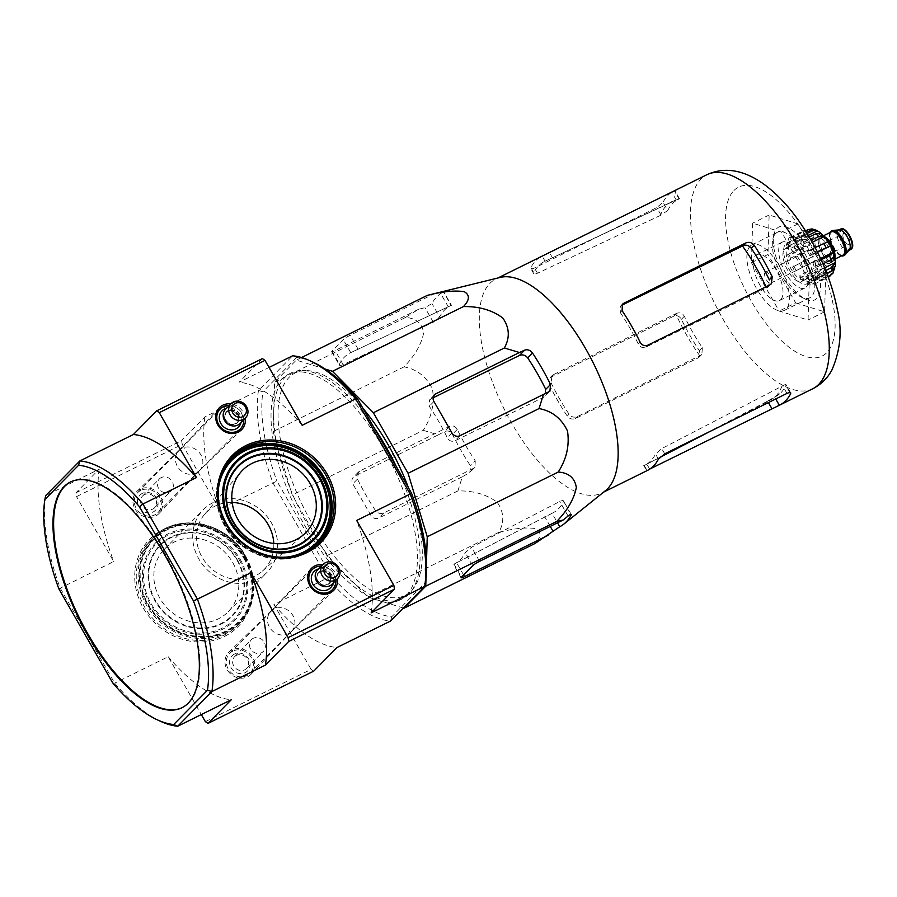 <?xml version="1.0" encoding="UTF-8"?>
<svg xmlns="http://www.w3.org/2000/svg" width="897" height="897" viewBox="0 0 897 897"><rect width="100%" height="100%" fill="white"/><g stroke="black" fill="none" stroke-linecap="round" stroke-linejoin="round"><path stroke-width="0.67" stroke-dasharray="4.49 3.36" d="M403.358 608.031L367.86 597.054L326.945 555.635L292.254 495.066L273.092 431.58L274.572 382.189L296.302 360.123L325.084 369.015M426.512 561.264L425.974 579.081M408.483 487.856A124.066 52.116 63.7 0 1 413.663 588.163A124.066 52.116 63.7 0 1 313.872 526.517A124.066 52.116 63.7 0 1 289.036 377.446A124.066 52.116 63.7 0 1 306.135 370.584A124.066 52.116 63.7 0 1 362.949 408.337M213.183 502.567A44.671 40.118 44.6 0 0 203.361 509.653A44.671 40.118 44.6 0 0 207.028 569.584A44.671 40.118 44.6 0 0 267.014 572.353A44.671 40.118 44.6 0 0 267.811 517.468A44.671 40.118 44.6 0 0 213.183 502.567M232.659 562.497A44.671 40.118 -135.4 0 1 228.141 611.81A44.671 40.118 -135.4 0 1 168.165 609.029A44.671 40.118 -135.4 0 1 164.499 549.11A44.671 40.118 -135.4 0 1 174.31 542.023A44.671 40.118 -135.4 0 1 232.659 562.497M232.155 502.455A40.612 36.474 44.6 0 0 215.179 506.065A40.612 36.474 44.6 0 0 204.729 514.16A40.612 36.474 44.6 0 0 209.595 566.982A40.612 36.474 44.6 0 0 262.473 571.053A40.612 36.474 44.6 0 0 273.776 543.459M205.379 721.625L311.102 669.375L313.703 671.158M160.473 721.278A144.978 60.895 63.7 0 1 114.67 683.166L60.166 587.995A144.978 60.895 63.7 0 1 45.691 495.615L99.219 469.165L75.92 492.812L76.514 496.624L182.248 444.374L219.417 509.294L276.915 481.072L330.78 575.123A141.726 59.527 -116.3 0 0 391.776 616.755L425.526 582.489M75.92 492.812L181.643 440.562L182.248 444.374M244.365 558.024A62.128 55.793 -135.4 0 1 195.041 641.781A62.128 55.793 -135.4 0 1 142.018 549.199A62.128 55.793 -135.4 0 1 244.365 558.024M140.089 489.19A15.63 14.038 44.6 0 0 136.837 491.489A15.63 14.038 44.6 0 0 137.936 512.647A15.63 14.038 44.6 0 0 159.105 513.432A15.63 14.038 44.6 0 0 159.117 494.292A15.63 14.038 44.6 0 0 140.089 489.19M232.121 649.91A15.63 14.038 44.6 0 0 228.881 652.197A15.63 14.038 44.6 0 0 229.98 673.355A15.63 14.038 44.6 0 0 251.149 674.14A15.63 14.038 44.6 0 0 251.16 655.012A15.63 14.038 44.6 0 0 232.121 649.91M112.708 682.897L114.67 683.166L168.199 656.716L201.32 714.561M58.854 588.847L113.695 561.544L76.514 496.624M330.78 575.123L327.45 578.004L272.946 482.844A144.978 60.895 -116.3 0 1 258.471 390.464L204.942 416.914L181.643 440.562M391.776 616.755L390.531 621.049A144.978 60.895 -116.3 0 1 327.45 578.004L273.921 604.466L311.102 669.375M245.273 418.17A15.63 14.038 44.6 0 0 230.809 403.919M337.317 578.879A15.63 14.038 44.6 0 0 322.853 564.628M262.395 358.609L239.095 382.257L269.044 367.445M313.255 362.276A141.726 59.527 -116.3 0 0 296.672 357.488L292.624 355.795L258.471 390.464L262.911 391.754A141.726 59.527 -116.3 0 0 276.915 481.072M296.672 357.488L262.911 391.754M406.251 595.429A125.894 52.878 -116.3 0 0 387.47 455.598A125.894 52.878 -116.3 0 0 288.442 374.262A125.894 52.878 -116.3 0 0 282.196 378.814A125.894 52.878 -116.3 0 0 300.966 518.645A125.894 52.878 -116.3 0 0 399.995 599.981A125.894 52.878 -116.3 0 0 406.251 595.429M273.921 604.466A144.978 60.895 -116.3 0 0 337.003 647.511M204.942 416.914A144.978 60.895 -116.3 0 0 219.417 509.294M302.177 425.301A144.978 60.895 -116.3 0 0 239.095 382.257M371.156 612.842A144.978 60.895 -116.3 0 0 356.681 520.462M99.219 469.165A144.978 60.895 -116.3 0 0 113.695 561.544M168.199 656.716A144.978 60.895 -116.3 0 0 231.28 699.761M182.259 707.587A125.894 52.878 -116.3 0 0 182.596 707.419A125.894 52.878 -116.3 0 0 165.687 555.108A125.894 52.878 -116.3 0 0 71.042 481.7A125.894 52.878 -116.3 0 0 70.706 481.868M274.101 608.962A14.419 12.95 44.6 0 0 271.107 611.07A14.419 12.95 44.6 0 0 270.771 611.418A14.419 12.95 44.6 0 0 272.116 630.58A14.419 12.95 44.6 0 0 291.312 631.645A14.419 12.95 44.6 0 0 291.648 631.309A14.419 12.95 44.6 0 0 291.648 613.66A14.419 12.95 44.6 0 0 274.101 608.962M182.069 448.242A14.419 12.95 44.6 0 0 179.064 450.361A14.419 12.95 44.6 0 0 178.727 450.698A14.419 12.95 44.6 0 0 180.084 469.871A14.419 12.95 44.6 0 0 199.269 470.936A14.419 12.95 44.6 0 0 199.605 470.589A14.419 12.95 44.6 0 0 199.616 452.951A14.419 12.95 44.6 0 0 182.069 448.242M243.749 558.125A60.918 54.706 -135.4 0 1 237.582 625.377A60.918 54.706 -135.4 0 1 155.798 621.587A60.918 54.706 -135.4 0 1 150.797 539.871A60.918 54.706 -135.4 0 1 243.749 558.125M396.306 466.586A125.894 52.878 63.7 0 1 411.286 591.325A125.894 52.878 63.7 0 1 402.641 598.68A125.894 52.878 63.7 0 1 303.612 517.334A125.894 52.878 63.7 0 1 284.831 377.514A125.894 52.878 63.7 0 1 291.088 372.95A125.894 52.878 63.7 0 1 302.188 370.551A125.894 52.878 63.7 0 1 373.881 427.443M429.674 294.765L443.219 292.063A131.007 55.031 -116.3 0 0 431.928 303.522L424.976 307.671L418.63 309.252L405.545 317.46C416.017 318.166 422.05 323.279 423.664 332.809C421.467 344.235 414.93 355.582 404.065 366.851C417.027 369.261 426.501 376.729 432.489 389.231C434.686 403.661 431.603 417.363 423.238 430.336L292.254 495.066M404.065 366.851L273.092 431.58M405.545 317.46L274.572 382.189M301.56 357.533L296.302 360.123M418.63 309.252L335.074 350.548A6.088 0.796 -29.8 0 1 331.666 351.669A6.088 0.796 -29.8 0 1 332.002 351.086L343.282 339.638A6.088 0.796 -29.8 0 1 350.122 335.276L433.677 293.981M423.238 430.336L438.319 434.843L444.396 431.614C447.771 430.235 450.451 431.143 452.436 434.327A131.007 55.031 -116.3 0 0 470.443 465.778L469.837 472.472L462.325 476.778L457.93 490.906C473.515 490.648 486.611 494.438 497.207 502.275C504.013 512.008 504.563 522.032 498.833 532.325C513.846 528.423 526.158 527.178 535.744 528.591C541.553 531.899 541.306 536.877 535.004 543.504M498.833 532.325L367.86 597.054M457.93 490.906L326.945 555.635M462.325 476.778L378.769 518.074A6.088 5.472 -135.4 0 1 370.809 515.282L352.801 483.831A6.088 5.472 -135.4 0 1 353.418 477.103A6.088 5.472 -135.4 0 1 354.752 476.139L438.319 434.843M751.439 262.653L779.157 311.068L808.074 320.005L809.251 280.526L781.534 232.11L752.617 223.174L751.439 262.653L767.955 254.49L795.684 302.906L779.157 311.068M622.092 310.654L620.264 312.515L620.511 306.157L621.823 305.215M620.264 312.515A113.549 47.698 63.7 0 1 638.272 343.955C640.155 347.195 642.678 348.26 645.829 347.139L767.249 287.578L768.561 286.636L769.301 279.786M675.733 313.782L676.484 313.401C679.758 312.156 682.382 313.12 684.344 316.293A109.95 46.184 -116.3 0 0 702.351 347.744L701.858 354.337L699.75 355.705A110.836 46.554 63.7 0 1 675.733 313.782L553.404 374.666L552.036 375.664L551.05 382.75L549.222 384.611L550.175 377.559L673.77 316.159C676.943 315.026 679.489 316.069 681.384 319.298A119.391 50.154 -116.3 0 0 699.391 350.738L699.099 357.129L697.776 358.082L575.538 418.495C572.286 419.706 569.528 418.888 567.24 416.051A119.391 50.154 63.7 0 1 549.222 384.611M551.05 382.75A113.549 47.698 63.7 0 0 569.068 414.201C571.355 417.015 574.136 417.811 577.41 416.589L699.75 355.705M667.76 210.492L660.327 215.471A110.836 46.554 63.7 0 1 672.358 201.332A110.836 46.554 63.7 0 1 675.374 200.199L679.04 199.044A109.95 46.184 -116.3 0 0 667.76 210.492L663.04 202.262L656.75 207.577L534.511 267.99C531.54 269.268 530.34 269.122 530.889 267.575A119.391 50.154 63.7 0 1 535.834 260.635A119.391 50.154 63.7 0 1 541.766 256.318M678.569 198.943L679.534 198.753L679.04 199.044L674.398 190.926M678.558 198.932L544.703 261.386A113.549 47.698 63.7 0 0 533.805 272.666L530.889 267.575L530.766 268.517L533.704 273.641L533.805 272.666C533.267 274.258 534.5 274.437 537.505 273.226L660.327 215.471M544.703 261.386A113.549 47.698 63.7 0 1 545.084 261.218L542.169 256.116M675.374 200.199L545.084 261.218M766.879 401.508L644.237 465.498A113.549 47.698 63.7 0 0 645.313 464.982A113.549 47.698 63.7 0 0 655.516 454.039L661.728 448.59L781.926 386.237A110.836 46.554 63.7 0 1 770.568 400.051A110.836 46.554 63.7 0 1 766.879 401.508L774.593 397.046A109.95 46.184 -116.3 0 0 779.818 393.738A109.95 46.184 -116.3 0 0 785.884 385.587L786.041 384.735M643.676 465.678L644.237 465.498L647.152 470.589L643.676 465.678M789.853 392.527L785.884 385.587C786.501 384.174 785.424 384.264 782.644 385.845L781.926 386.237M671.292 192.552A119.391 50.154 -116.3 0 0 667.996 195.322A119.391 50.154 -116.3 0 0 663.04 202.262M647.556 470.387A119.391 50.154 63.7 0 1 647.152 470.589L650.19 468.839M475.264 460.879L474.95 467.281L473.627 468.245L383.815 512.938C380.552 514.172 377.772 513.364 375.484 510.539A117.675 49.425 63.7 0 1 357.477 479.088L358.441 472.013L359.809 471.015L449.621 426.322C452.817 425.167 455.362 426.21 457.257 429.439A115.545 48.539 -116.3 0 0 475.264 460.879L470.443 465.778M552.059 513.286A115.545 48.539 -116.3 0 0 553.034 512.815A115.545 48.539 -116.3 0 0 563.35 501.827C563.888 500.268 562.688 500.145 559.762 501.479L471.519 547.248L465.285 552.664A117.675 49.425 63.7 0 1 454.857 563.697A117.675 49.425 63.7 0 1 454.005 564.123L552.059 513.286L557.519 522.805M605.565 490.569A119.391 50.154 63.7 0 1 601.629 493.092A119.391 50.154 63.7 0 1 507.713 415.95A119.391 50.154 63.7 0 1 489.908 283.34A119.391 50.154 63.7 0 1 495.839 279.012A119.391 50.154 63.7 0 1 500.223 277.42M331.666 351.669L339.346 365.068L339.447 364.104A117.675 49.425 63.7 0 1 350.592 352.712A117.675 49.425 63.7 0 1 350.738 352.644L450.922 305.518L443.667 291.727L451.46 305.316L450.922 305.518A115.545 48.539 -116.3 0 0 450.653 305.642A115.545 48.539 -116.3 0 0 439.631 316.966L431.928 303.522M571.243 514.463L563.462 500.874L570.57 514.43M461.125 577.713L453.456 564.314L454.005 564.123L461.45 577.13M332.002 351.086L339.447 364.104C338.909 365.662 340.131 365.841 343.136 364.619L433.307 322.214L439.631 316.966M545.724 389.365L544.793 396.396L543.447 397.382L454.846 440.853C451.696 441.963 449.162 440.909 447.267 437.669A117.675 49.425 63.7 0 0 429.259 406.229L429.528 399.871L433.128 397.797M795.684 302.906L824.59 311.831L825.778 272.363L798.05 223.947L769.144 215.011L767.955 254.49M769.144 215.011L752.617 223.174M798.05 223.947L781.534 232.11M825.778 272.363L809.251 280.526M824.59 311.831L808.074 320.005M750.116 246.182A36.553 15.35 63.7 0 1 751.933 244.87A36.553 15.35 63.7 0 1 781.881 270.827A36.553 15.35 63.7 0 1 784.314 310.396A36.553 15.35 63.7 0 1 755.566 286.782A36.553 15.35 63.7 0 1 750.116 246.182M775.557 233.612A36.553 15.35 63.7 0 1 777.363 232.289A36.553 15.35 63.7 0 1 807.322 258.258A36.553 15.35 63.7 0 1 809.756 297.826A36.553 15.35 63.7 0 1 801.548 297.255A36.553 15.35 63.7 0 1 779.796 271.858A36.553 15.35 63.7 0 1 772.833 239.163A36.553 15.35 63.7 0 1 775.557 233.612M776.858 228.488A40.612 17.054 63.7 0 1 814.958 262.07A40.612 17.054 63.7 0 1 805.741 299.194A40.612 17.054 63.7 0 1 781.567 270.984A40.612 17.054 63.7 0 1 773.842 234.655A40.612 17.054 63.7 0 1 776.858 228.488M232.828 651.132A14.217 12.76 44.6 0 0 229.699 653.386A14.217 12.76 44.6 0 0 230.877 672.447A14.217 12.76 44.6 0 0 249.96 673.333A14.217 12.76 44.6 0 0 250.207 655.875A14.217 12.76 44.6 0 0 232.828 651.132M234.498 654.036A10.831 9.721 44.6 0 0 234.868 671.786A10.831 9.721 44.6 0 0 250.128 664.251A10.831 9.721 44.6 0 0 234.498 654.036M335.837 580.381A14.217 12.76 44.6 0 0 321.373 566.13M332.081 584.194A10.147 9.116 44.6 0 0 332.26 571.725A10.147 9.116 44.6 0 0 319.837 568.339A10.147 9.116 44.6 0 0 317.616 569.943M236.449 655.371A8.398 7.535 44.6 0 0 234.599 656.705A8.398 7.535 44.6 0 0 235.294 667.962A8.398 7.535 44.6 0 0 246.563 668.489A8.398 7.535 44.6 0 0 246.709 658.174A8.398 7.535 44.6 0 0 236.449 655.371M253.246 638.316A8.398 7.535 44.6 0 0 251.407 639.651A8.398 7.535 44.6 0 0 251.25 649.966A8.398 7.535 44.6 0 0 261.52 652.758A8.398 7.535 44.6 0 0 263.359 651.435A8.398 7.535 44.6 0 0 263.516 641.12A8.398 7.535 44.6 0 0 253.246 638.316M140.784 490.424A14.217 12.76 44.6 0 0 137.667 492.666A14.217 12.76 44.6 0 0 138.833 511.738A14.217 12.76 44.6 0 0 157.917 512.624A14.217 12.76 44.6 0 0 158.164 495.155A14.217 12.76 44.6 0 0 140.784 490.424M142.455 493.328A10.831 9.721 44.6 0 0 142.825 511.077A10.831 9.721 44.6 0 0 158.085 503.531A10.831 9.721 44.6 0 0 142.455 493.328M243.793 419.661A14.217 12.76 44.6 0 0 229.329 405.41M240.037 423.485A10.147 9.116 44.6 0 0 240.217 411.005A10.147 9.116 44.6 0 0 227.804 407.619A10.147 9.116 44.6 0 0 225.573 409.234M144.406 494.662A8.398 7.535 44.6 0 0 142.567 495.996A8.398 7.535 44.6 0 0 143.251 507.254A8.398 7.535 44.6 0 0 154.519 507.769A8.398 7.535 44.6 0 0 154.665 497.465A8.398 7.535 44.6 0 0 144.406 494.662M161.202 477.608A8.398 7.535 44.6 0 0 159.363 478.942A8.398 7.535 44.6 0 0 159.218 489.246A8.398 7.535 44.6 0 0 169.477 492.049A8.398 7.535 44.6 0 0 171.327 490.715A8.398 7.535 44.6 0 0 171.473 480.411A8.398 7.535 44.6 0 0 161.202 477.608M830.398 262.765A14.419 6.055 -116.3 0 0 828.245 246.753A14.419 6.055 -116.3 0 0 816.909 237.436A14.419 6.055 -116.3 0 0 817.873 253.044A14.419 6.055 -116.3 0 0 829.68 263.292A14.419 6.055 -116.3 0 0 830.398 262.765M843.427 233.691A6.088 2.556 63.7 0 1 843.729 233.467A6.088 2.556 63.7 0 1 848.719 237.795A6.088 2.556 63.7 0 1 849.123 244.399A6.088 2.556 63.7 0 1 844.335 240.463A6.088 2.556 63.7 0 1 843.427 233.691M839.368 229.924A11.369 4.777 -116.3 0 0 838.572 230.125A11.369 4.777 -116.3 0 0 839.323 242.437A11.369 4.777 -116.3 0 0 848.652 250.521A11.369 4.777 -116.3 0 0 849.212 250.106M832.046 230.641A13.803 5.797 -116.3 0 0 832.965 245.587A13.803 5.797 -116.3 0 0 844.279 255.398M829.994 232.558A13.803 5.797 -116.3 0 0 832.304 245.913A13.803 5.797 -116.3 0 0 841.509 255.858M823.984 236.303A14.419 6.055 -116.3 0 0 820.217 235.81A14.419 6.055 -116.3 0 0 821.17 251.418A14.419 6.055 -116.3 0 0 832.988 261.655A14.419 6.055 -116.3 0 0 833.705 261.128A14.419 6.055 -116.3 0 0 834.883 258.358M835.264 266.667L835.298 265.916L814.913 275.984A22.739 9.553 -116.3 0 0 815.014 272.565L817.145 274.729L825.722 270.49M834.771 268.169A22.739 9.553 -116.3 0 0 835.298 265.916M828.884 277.005L832.595 271.118L812.211 281.187L814.016 284.349A26.394 11.089 -116.3 0 0 815.519 282.824L828.077 276.624M807.726 284.293L822.594 276.949L827.112 270.905L806.728 280.974L807.726 284.293A26.394 11.089 -116.3 0 0 810.226 285.067L825.094 277.722L829.613 271.679A22.739 9.553 -116.3 0 0 832.281 271.286A22.739 9.553 -116.3 0 0 832.595 271.118M799.855 277.98L814.723 270.636L820.318 265.333L799.933 275.401L799.855 277.98A26.394 11.089 -116.3 0 0 802.68 280.851L817.548 273.507L823.143 268.203A22.739 9.553 -116.3 0 0 827.112 270.905M792.511 267.115L814.028 255.892L792.511 267.115A26.394 11.089 -116.3 0 0 794.91 271.309L816.427 260.085A22.739 9.553 -116.3 0 0 820.318 265.333M787.656 254.602L802.523 247.258L809.924 245.116L789.539 255.185L787.656 254.602A26.394 11.089 -116.3 0 0 788.979 258.998L803.847 251.653L811.258 249.512A22.739 9.553 -116.3 0 0 814.028 255.892M786.602 243.805L801.47 236.46L809.116 235.889L788.732 245.969L786.602 243.805A26.394 11.089 -116.3 0 0 786.501 247.224L801.369 239.869L809.016 239.308A22.739 9.553 -116.3 0 0 809.924 245.116M789.618 237.604L804.486 230.249L811.819 230.686L791.434 240.755L789.618 237.604A26.394 11.089 -116.3 0 0 788.115 239.129L802.983 231.785L810.316 232.211A22.739 9.553 -116.3 0 0 809.116 235.889M811.998 228.926L814.801 230.125A22.739 9.553 -116.3 0 0 812.133 230.518A22.739 9.553 -116.3 0 0 811.819 230.686M814.016 284.349L828.323 277.285M808.275 235.362L796.917 240.979L795.919 237.66A26.394 11.089 -116.3 0 0 793.408 236.886L805.528 230.899M795.919 237.66L806.481 232.435M812.29 242.313L803.712 246.552L803.79 243.973A26.394 11.089 -116.3 0 0 800.954 241.102L809.251 237.01M803.79 243.973L811.168 240.318M817.537 252.27L810.002 255.981L811.135 254.838A26.394 11.089 -116.3 0 0 808.735 250.644L815.093 247.505M811.135 254.838L817.302 251.788M834.49 256.688L814.106 266.768L815.99 267.351A26.394 11.089 -116.3 0 0 814.667 262.956L821.114 259.76M815.99 267.351L822.964 263.897M814.913 275.984L817.044 278.148A26.394 11.089 -116.3 0 0 817.145 274.729M817.044 278.148L826.832 273.316M765.119 272.385A6.088 2.556 63.7 0 1 765.421 272.172A6.088 2.556 63.7 0 1 770.411 276.5A6.088 2.556 63.7 0 1 770.815 283.093A6.088 2.556 63.7 0 1 766.027 279.158A6.088 2.556 63.7 0 1 765.119 272.385M755.509 255.623A25.587 10.742 63.7 0 1 756.788 254.692A25.587 10.742 63.7 0 1 777.755 272.867A25.587 10.742 63.7 0 1 779.459 300.562A25.587 10.742 63.7 0 1 759.333 284.035A25.587 10.742 63.7 0 1 755.509 255.623M784.561 249.332A18.276 7.681 63.7 0 1 785.469 248.671A18.276 7.681 63.7 0 1 799.844 260.478A18.276 7.681 63.7 0 1 802.568 280.783A18.276 7.681 63.7 0 1 801.66 281.445A18.276 7.681 63.7 0 1 787.286 269.638A18.276 7.681 63.7 0 1 784.561 249.332M805.865 279.146A18.276 7.681 -116.3 0 0 803.14 258.852A18.276 7.681 -116.3 0 0 788.766 247.045A18.276 7.681 -116.3 0 0 789.988 266.824A18.276 7.681 -116.3 0 0 804.957 279.808A18.276 7.681 -116.3 0 0 805.865 279.146M808.074 282.992A22.739 9.553 -116.3 0 0 804.676 257.731A22.739 9.553 -116.3 0 0 786.792 243.042A22.739 9.553 -116.3 0 0 788.306 267.654A22.739 9.553 -116.3 0 0 806.941 283.811A22.739 9.553 -116.3 0 0 808.074 282.992M829.613 271.679L809.229 281.748L810.226 285.067M806.728 280.974A22.739 9.553 -116.3 0 0 809.229 281.748M823.143 268.203L802.759 278.272L802.68 280.851M799.933 275.401A22.739 9.553 -116.3 0 0 802.759 278.272M816.427 260.085L794.91 271.309M793.643 265.961A22.739 9.553 -116.3 0 0 796.043 270.154M811.258 249.512L790.874 259.581L788.979 258.998M789.539 255.185A22.739 9.553 -116.3 0 0 790.874 259.581M809.016 239.308L788.631 249.377L786.501 247.224M788.732 245.969A22.739 9.553 -116.3 0 0 788.631 249.377M810.316 232.211L789.932 242.291L788.115 239.129M791.434 240.755A22.739 9.553 -116.3 0 0 789.932 242.291M814.801 230.125L794.417 240.205L793.408 236.886M796.917 240.979A22.739 9.553 -116.3 0 0 794.417 240.205M821.271 233.601L800.886 243.681L800.954 241.102M803.712 246.552A22.739 9.553 -116.3 0 0 800.886 243.681M827.987 241.719L807.603 251.799L808.735 250.644M810.002 255.981A22.739 9.553 -116.3 0 0 807.603 251.799M820.542 258.527L812.772 262.373L814.667 262.956M814.106 266.768A22.739 9.553 -116.3 0 0 812.772 262.373M824.635 267.822L815.014 272.565M833.066 270.098L813.714 279.662L815.519 282.824M812.211 281.187A22.739 9.553 -116.3 0 0 813.03 280.537A22.739 9.553 -116.3 0 0 813.714 279.662M780.951 243.042A25.587 10.742 63.7 0 1 782.229 242.123A25.587 10.742 63.7 0 1 803.196 260.298A25.587 10.742 63.7 0 1 804.901 287.993A25.587 10.742 63.7 0 1 784.774 271.466A25.587 10.742 63.7 0 1 780.951 243.042M218.386 489.213A58.989 52.968 44.6 0 0 287.219 557.026M220.595 477.226A59.561 53.484 44.6 0 0 236.516 539.646A59.561 53.484 44.6 0 0 299.172 554.638M224.138 468.559A60.099 53.977 44.6 0 0 236.18 539.994A60.099 53.977 44.6 0 0 307.794 550.971M231.863 457.605A60.918 54.706 44.6 0 0 230.91 458.546A60.918 54.706 44.6 0 0 235.911 540.263A60.918 54.706 44.6 0 0 317.706 544.053A60.918 54.706 44.6 0 0 318.626 543.077M237.066 560.322A50.086 44.985 -135.4 0 1 197.318 627.844A50.086 44.985 -135.4 0 1 154.564 553.202A50.086 44.985 -135.4 0 1 237.066 560.322M237.458 560.165A50.669 45.5 -135.4 0 1 197.25 628.461A50.669 45.5 -135.4 0 1 154.015 552.967A50.669 45.5 -135.4 0 1 237.458 560.165M239.275 559.84A54.246 48.718 -135.4 0 1 196.219 632.979A54.246 48.718 -135.4 0 1 149.922 552.137A54.246 48.718 -135.4 0 1 239.275 559.84M240.205 559.38A55.401 49.75 -135.4 0 1 196.241 634.067A55.401 49.75 -135.4 0 1 148.958 551.52A55.401 49.75 -135.4 0 1 240.205 559.38M244.231 556.813A58.989 52.968 -135.4 0 1 197.418 636.332A58.989 52.968 -135.4 0 1 147.086 548.448A58.989 52.968 -135.4 0 1 244.231 556.813M244.769 556.51A59.561 53.484 -135.4 0 1 197.497 636.803A59.561 53.484 -135.4 0 1 146.682 548.056A59.561 53.484 -135.4 0 1 244.769 556.51M245.217 556.297A60.099 53.977 -135.4 0 1 197.508 637.318A60.099 53.977 -135.4 0 1 146.222 547.764A60.099 53.977 -135.4 0 1 245.217 556.297M245.621 556.218A60.918 54.706 -135.4 0 1 239.454 623.46A60.918 54.706 -135.4 0 1 157.67 619.681A60.918 54.706 -135.4 0 1 152.669 537.965A60.918 54.706 -135.4 0 1 245.621 556.218M733.925 190.534A94.219 39.569 63.7 0 1 828.75 286.547A94.219 39.569 63.7 0 1 778.361 337.687A94.219 39.569 63.7 0 1 733.925 190.534M765.993 286.782A110.836 46.554 63.7 0 1 766.52 287.937M769.962 284.82L767.249 287.578M812.76 388.749A119.391 50.154 63.7 0 1 718.845 311.607A119.391 50.154 63.7 0 1 701.039 178.996A119.391 50.154 63.7 0 1 706.959 174.68M640.099 342.105L638.272 343.955M647.712 345.233L645.829 347.139M577.41 416.589L575.538 418.495M569.068 414.201L567.24 416.051M553.404 374.666L551.52 376.572M676.484 313.401L673.77 316.159M684.344 316.293L681.384 319.298M702.351 347.744L699.391 350.738M700.49 355.324L697.776 358.082M537.505 273.226L534.511 267.99M552.552 257.955L549.547 252.719M676.125 199.863L671.797 192.294M661.078 215.134L656.75 207.577M775.703 398.974L774.593 397.046M768.426 402.574L767.597 401.127M786.972 393.413L782.644 385.845M664.733 453.826L661.728 448.59M658.432 459.129L655.516 454.039M649.686 469.097L646.681 463.861M457.257 429.439L452.436 434.327M568.093 516.022L559.762 501.479M550.242 526.404L544.714 516.75M448.354 306.942L440.023 292.4M433.307 322.214L424.976 307.671M548.661 392.079L543.447 397.382M449.621 426.322L444.396 431.614M473.627 468.245L468.413 473.538M359.809 471.015L354.752 476.139M375.484 510.539L370.809 515.282M357.477 479.088L352.801 483.831M383.815 512.938L378.769 518.074M463.592 574.966L456.472 562.52M472.741 565.682L465.285 552.664M479.581 561.32L471.519 547.248M459.892 435.729L454.846 440.853M433.924 401.486L429.259 406.229M451.931 432.937L447.267 437.669M433.599 396.115L430.829 398.93M358.183 349.348L350.122 335.276M350.738 352.644L343.282 339.638M343.136 364.619L335.074 350.548M333.067 583.185A11.571 10.394 44.6 0 0 329.625 572.208A11.571 10.394 44.6 0 0 318.603 568.933M319.893 571.882A7.512 6.75 44.6 0 0 318.233 573.071A7.512 6.75 44.6 0 0 318.85 583.151A7.512 6.75 44.6 0 0 328.941 583.611A7.512 6.75 44.6 0 0 329.076 574.383A7.512 6.75 44.6 0 0 319.893 571.882M320.218 571.535A7.512 6.75 44.6 0 0 318.57 572.735A7.512 6.75 44.6 0 0 319.186 582.803A7.512 6.75 44.6 0 0 329.277 583.274A7.512 6.75 44.6 0 0 329.412 574.046A7.512 6.75 44.6 0 0 320.218 571.535M320.285 571.154A7.748 6.963 44.6 0 0 320.554 583.857A7.748 6.963 44.6 0 0 331.475 578.453A7.748 6.963 44.6 0 0 320.285 571.154M241.024 422.476A11.571 10.394 44.6 0 0 237.593 411.499A11.571 10.394 44.6 0 0 226.56 408.225M227.849 411.162A7.512 6.75 44.6 0 0 226.201 412.362A7.512 6.75 44.6 0 0 226.818 422.431A7.512 6.75 44.6 0 0 236.898 422.902A7.512 6.75 44.6 0 0 237.032 413.674A7.512 6.75 44.6 0 0 227.849 411.162M228.186 410.826A7.512 6.75 44.6 0 0 226.526 412.015A7.512 6.75 44.6 0 0 227.143 422.095A7.512 6.75 44.6 0 0 237.234 422.565A7.512 6.75 44.6 0 0 237.369 413.326A7.512 6.75 44.6 0 0 228.186 410.826M228.242 410.445A7.748 6.963 44.6 0 0 228.511 423.149A7.748 6.963 44.6 0 0 239.432 417.744A7.748 6.963 44.6 0 0 228.242 410.445M814.297 234.644A18.276 7.681 63.7 0 1 832.685 253.268A18.276 7.681 63.7 0 1 822.908 263.18A18.276 7.681 63.7 0 1 814.297 234.644M843.662 229.61A10.36 4.35 -116.3 0 0 841.991 239.712A10.36 4.35 -116.3 0 0 851.522 247.841A10.36 4.35 -116.3 0 0 852.15 246.787M840.556 229.15A11.369 4.777 -116.3 0 0 841.319 241.461A11.369 4.777 -116.3 0 0 850.636 249.534M830.51 232.301A13.399 5.629 -116.3 0 0 832.461 245.834A13.399 5.629 -116.3 0 0 842.025 255.6M831.418 231.852A12.995 5.46 -116.3 0 0 832.281 245.924A12.995 5.46 -116.3 0 0 842.933 255.152L840.915 255.197C836.901 253.425 833.537 248.94 830.824 241.719C828.346 231.146 831.138 233.029 831.418 231.852M825.745 237.548A12.995 5.46 -116.3 0 0 821.674 236.673A12.995 5.46 -116.3 0 0 822.538 250.745A12.995 5.46 -116.3 0 0 833.19 259.973A12.995 5.46 -116.3 0 0 833.829 259.502A12.995 5.46 -116.3 0 0 834.972 256.206M833.504 260.78A14.016 5.887 -116.3 0 0 826.899 238.905A14.016 5.887 -116.3 0 0 819.398 246.507A14.016 5.887 -116.3 0 0 833.504 260.78M825.094 277.722A26.394 11.089 63.7 0 1 822.594 276.949M817.548 273.507A26.394 11.089 63.7 0 1 814.723 270.636M809.778 263.965A26.394 11.089 63.7 0 1 807.378 259.771M803.847 251.653A26.394 11.089 63.7 0 1 802.523 247.258M801.369 239.869A26.394 11.089 63.7 0 1 801.47 236.46M802.983 231.785A26.394 11.089 63.7 0 1 803.678 230.921A26.394 11.089 63.7 0 1 804.486 230.249M228.141 611.81L267.014 572.353M164.499 549.11L203.361 509.653M262.473 571.053L303.915 534.421M204.729 514.16L240.744 472.192M181.934 707.744L182.596 707.419M70.381 482.025L71.042 481.7M271.107 611.07L228.881 652.197M291.648 631.309L251.149 674.14M291.312 631.645L333.538 590.518M270.771 611.418L311.27 568.575M179.064 450.361L136.837 491.489M199.605 470.589L159.105 513.432M199.269 470.936L241.495 429.809M178.727 450.698L219.227 407.866M232.794 456.629L230.91 458.546C214.652 477.002 212.062 498.485 223.151 522.996C240.082 559.526 293.05 571.367 317.706 544.053L319.579 542.136M237.582 625.377L239.454 623.46C256.452 603.928 258.515 581.491 245.666 556.14C227.423 521.561 176.586 511.582 152.669 537.965L150.797 539.871M399.995 599.981L402.641 598.68M288.442 374.262L291.088 372.95M306.135 370.584L302.188 370.551M413.663 588.163L411.286 591.325M779.818 393.738L770.568 400.051L709.83 431.535M659.665 457.537L645.313 464.982M771.319 283.844L768.561 286.636M622.383 304.262L620.511 306.157M552.036 375.664L550.164 377.559M701.858 354.337L699.099 357.141M679.534 198.742L674.869 190.601M790.717 392.875L786.052 384.723M601.629 493.092L603.715 492.061M495.839 279.012L497.925 277.98M553.034 512.815L454.857 563.697M450.653 305.642L350.592 352.712M549.906 391.215L544.793 396.407M474.962 467.281L469.849 472.472M358.441 472.013L353.418 477.103M434.54 394.77L429.517 399.86M784.314 310.396L809.756 297.826M751.933 244.87L777.363 232.289M801.548 297.255L805.741 299.194M772.833 239.163L773.842 234.655M249.96 673.333L328.605 593.5M229.699 653.386L308.355 573.553M318.233 573.071L319.691 572.028C327.181 567.992 334.043 581.704 328.941 583.611L329.277 583.274C322.191 587.602 320.229 583.521 317.65 580.561C316.136 579.249 316.45 576.636 318.57 572.735L318.233 573.071M246.563 668.489L263.359 651.435M234.599 656.705L251.407 639.651M157.917 512.624L236.561 432.791M137.667 492.666L216.312 412.844M226.201 412.362L227.647 411.308C235.149 407.272 241.999 420.996 236.898 422.902L237.234 422.565C230.159 426.894 228.186 422.812 225.607 419.841C224.104 418.529 224.407 415.928 226.526 412.015L226.201 412.362M154.519 507.769L171.327 490.715M142.567 495.996L159.363 478.942M823.491 235.765L821.674 236.673C821.798 236.068 823.031 236.427 825.363 237.772C828.559 239.701 831.485 244.679 834.143 252.696C834.479 258.291 834.3 260.612 833.605 259.659L835.006 259.065M820.217 235.81L816.909 237.436M832.988 261.655L829.68 263.292M788.766 247.045L785.469 248.671M804.957 279.808L801.66 281.445M812.133 230.518L786.792 243.042M832.281 271.286L806.941 283.811M770.815 283.093L849.123 244.399M765.421 272.172L843.729 233.467M779.459 300.562L804.901 287.993M756.788 254.692L782.229 242.123"/><path stroke-width="1.35" d="M325.084 369.015L332.473 371.302L373.387 412.721L408.079 473.291L427.241 536.776L426.512 561.264M425.974 579.081L425.761 586.167L404.031 608.233L403.358 608.031M362.949 408.337A124.066 52.116 63.7 0 1 408.483 487.856M252.169 463.334A44.424 39.894 44.6 0 0 240.744 472.192A44.424 39.894 44.6 0 0 246.058 529.97A44.424 39.894 44.6 0 0 303.915 534.421A44.424 39.894 44.6 0 0 307.323 479.245A44.424 39.894 44.6 0 0 252.169 463.334M273.776 543.459A40.612 36.474 44.6 0 0 232.155 502.455M201.32 714.561L205.379 721.625L207.981 723.408L313.703 671.158L337.003 647.511L390.531 621.049L424.685 586.391L371.156 612.842L394.456 589.194L393.861 585.382L356.681 520.462L410.209 494.012L355.705 398.84L302.177 425.301L264.996 360.381L262.395 358.609L156.672 410.848L133.373 434.507L79.844 460.957L45.691 495.615L44.85 499.517L78.6 465.263A141.726 59.527 63.7 0 1 139.596 506.883L193.46 600.934A141.726 59.527 63.7 0 1 207.465 690.253L173.704 724.518A141.726 59.527 63.7 0 1 157.121 719.73A141.726 59.527 63.7 0 1 112.708 682.897L58.854 588.847A141.726 59.527 63.7 0 1 44.85 499.517M193.46 600.934L197.43 599.162A144.978 60.895 63.7 0 1 211.905 691.542L265.434 665.092L288.733 641.445L288.128 637.632L393.861 585.382M288.733 641.445L394.456 589.194M288.128 637.632L250.958 572.712L197.43 599.162L142.926 504.002L196.454 477.552L159.274 412.631L156.672 410.848M159.274 412.631L264.996 360.381M188.179 703.192A125.894 52.878 -116.3 0 0 165.026 555.434A125.894 52.878 -116.3 0 0 70.381 482.025A125.894 52.878 -116.3 0 0 78.745 618.313A125.894 52.878 -116.3 0 0 181.934 707.744A125.894 52.878 -116.3 0 0 188.179 703.192M207.465 690.253L211.905 691.542L177.752 726.211L231.28 699.761L207.981 723.408M245.957 445.551A62.128 55.793 44.6 0 0 248.099 547.372A62.128 55.793 44.6 0 0 335.646 504.092A62.128 55.793 44.6 0 0 245.957 445.551M230.809 403.919A15.63 14.038 44.6 0 0 222.837 405.197A15.63 14.038 44.6 0 0 219.227 407.866A15.63 14.038 44.6 0 0 220.696 428.654A15.63 14.038 44.6 0 0 241.495 429.809A15.63 14.038 44.6 0 0 245.273 418.17M322.853 564.628A15.63 14.038 44.6 0 0 314.881 565.906A15.63 14.038 44.6 0 0 311.27 568.575A15.63 14.038 44.6 0 0 312.728 589.363A15.63 14.038 44.6 0 0 333.538 590.518A15.63 14.038 44.6 0 0 337.317 578.879M411.521 493.171L410.209 494.012A144.978 60.895 -116.3 0 1 424.685 586.391L425.526 582.489A141.726 59.527 -116.3 0 0 411.521 493.171L357.668 399.109L355.705 398.84A144.978 60.895 -116.3 0 0 309.902 360.729A144.978 60.895 -116.3 0 0 292.624 355.795L269.044 367.445M357.668 399.109A141.726 59.527 -116.3 0 0 313.255 362.276L309.902 360.729M265.434 665.092A144.978 60.895 -116.3 0 0 250.958 572.712M78.6 465.263L79.844 460.957A144.978 60.895 63.7 0 1 142.926 504.002L139.596 506.883M196.454 477.552A144.978 60.895 -116.3 0 0 133.373 434.507M173.704 724.518L177.752 726.211A144.978 60.895 63.7 0 1 160.473 721.278L157.121 719.73M70.706 481.868A125.894 52.878 -116.3 0 0 79.407 617.988A125.894 52.878 -116.3 0 0 182.259 707.587M246.182 446.975A60.918 54.706 44.6 0 0 232.794 456.629A60.918 54.706 44.6 0 0 237.795 538.357A60.918 54.706 44.6 0 0 319.579 542.136A60.918 54.706 44.6 0 0 320.666 467.292A60.918 54.706 44.6 0 0 246.182 446.975M373.881 427.443A125.894 52.878 63.7 0 1 396.306 466.586M404.031 608.233L535.004 543.504L559.762 526.73A131.007 55.031 -116.3 0 0 563.854 524.083A131.007 55.031 -116.3 0 0 571.053 515.282C571.647 513.835 570.66 514.082 568.093 516.022L563.137 520.025L556.745 521.437C567.566 510.214 574.102 498.889 576.334 487.463C574.764 477.899 568.732 472.753 558.226 472.046C566.556 459.118 569.651 445.45 567.509 431.042C561.544 418.473 552.059 410.983 539.052 408.561L543.459 394.433L549.906 391.215L550.545 384.465A131.007 55.031 -116.3 0 0 532.538 353.026C530.262 350.144 527.627 349.18 524.655 350.155L519.441 352.51L504.361 347.991C510.068 337.732 509.541 327.73 502.791 317.998C492.206 310.127 479.099 306.314 463.457 306.572C469.725 299.968 469.994 295.001 464.254 291.682C454.678 290.236 442.356 291.469 427.286 295.393L301.56 357.533M427.286 295.393L500.223 277.42A119.391 50.154 63.7 0 1 588.421 353.676A119.391 50.154 63.7 0 1 612.124 482.541A119.391 50.154 63.7 0 1 605.565 490.569L563.854 524.083M463.457 306.572L332.473 371.302M504.361 347.991L373.387 412.721M539.052 408.561L408.079 473.291M558.226 472.046L427.241 536.776M556.745 521.437L425.761 586.167M563.137 520.025L479.581 561.32A6.088 0.796 150.2 0 0 472.741 565.682L461.45 577.13A6.088 0.796 150.2 0 0 461.125 577.713A6.088 0.796 150.2 0 0 464.534 576.592L548.089 535.296M519.441 352.51L435.886 393.794A6.088 5.472 44.6 0 0 434.54 394.77A6.088 5.472 44.6 0 0 433.924 401.486L451.931 432.937A6.088 5.472 44.6 0 0 459.892 435.729L543.459 394.433M623.695 303.309L622.383 304.262L622.092 310.654A119.391 50.154 63.7 0 1 640.099 342.105C641.994 345.323 644.528 346.365 647.712 345.233L769.962 284.82L771.308 283.833L772.25 276.792A119.391 50.154 -116.3 0 0 754.242 245.341C751.966 242.504 749.197 241.697 745.945 242.896L623.695 303.309L621.823 305.215L742.503 246.002A110.836 46.554 63.7 0 1 765.993 286.782M772.25 276.792L769.301 279.786A109.95 46.184 -116.3 0 0 751.294 248.346C749.051 245.453 746.36 244.567 743.232 245.655L742.503 246.002M497.925 277.98L541.766 256.318A119.391 50.154 63.7 0 1 542.169 256.116L674.331 190.803A119.391 50.154 -116.3 0 0 673.927 191.005A119.391 50.154 -116.3 0 0 671.292 192.552M650.19 468.839L779.314 405.276A119.391 50.154 -116.3 0 0 779.717 405.074A119.391 50.154 -116.3 0 0 790.593 393.817L790.717 392.875M789.853 392.527L790.593 393.817C791.143 392.269 789.943 392.135 786.972 393.413L664.733 453.826L658.432 459.129A119.391 50.154 63.7 0 1 647.556 470.387L603.715 492.061M550.545 384.465L545.724 389.365A115.545 48.539 -116.3 0 0 527.716 357.925C525.418 355.089 522.659 354.27 519.43 355.459L433.128 397.797M570.57 514.43L571.053 515.282L571.243 514.463M321.373 566.13A14.217 12.76 44.6 0 0 315.329 567.386A14.217 12.76 44.6 0 0 312.212 569.64A14.217 12.76 44.6 0 0 313.378 588.712A14.217 12.76 44.6 0 0 332.462 589.587A14.217 12.76 44.6 0 0 335.837 580.381M323.133 564.348L317.616 569.943A10.147 9.116 44.6 0 0 318.446 583.566A10.147 9.116 44.6 0 0 332.081 584.194L337.597 578.599A10.147 9.116 44.6 0 0 337.777 566.119A10.147 9.116 44.6 0 0 325.353 562.733A10.147 9.116 44.6 0 0 323.133 564.348A10.147 9.116 44.6 0 0 323.963 577.96A10.147 9.116 44.6 0 0 337.597 578.599M327.315 564.067A7.714 6.929 44.6 0 0 327.573 576.715A7.714 6.929 44.6 0 0 338.449 571.344A7.714 6.929 44.6 0 0 327.315 564.067M229.329 405.41A14.217 12.76 44.6 0 0 223.297 406.677A14.217 12.76 44.6 0 0 220.169 408.931A14.217 12.76 44.6 0 0 221.335 427.992A14.217 12.76 44.6 0 0 240.418 428.878A14.217 12.76 44.6 0 0 243.793 419.661M231.09 403.628L225.573 409.234A10.147 9.116 44.6 0 0 226.403 422.857A10.147 9.116 44.6 0 0 240.037 423.485L245.554 417.879A10.147 9.116 44.6 0 0 245.733 405.41A10.147 9.116 44.6 0 0 233.321 402.024A10.147 9.116 44.6 0 0 231.09 403.628A10.147 9.116 44.6 0 0 231.919 417.251A10.147 9.116 44.6 0 0 245.554 417.879M235.272 403.358A7.714 6.929 44.6 0 0 235.541 415.995A7.714 6.929 44.6 0 0 246.406 410.624A7.714 6.929 44.6 0 0 235.272 403.358M849.212 250.106A11.369 4.777 -116.3 0 0 849.302 250.016A11.369 4.777 -116.3 0 0 847.889 238.21A11.369 4.777 -116.3 0 0 839.368 229.924L833.01 230.383A13.803 5.797 -116.3 0 0 832.046 230.641L831.384 230.966A13.803 5.797 -116.3 0 0 829.994 232.558M841.509 255.858A13.803 5.797 -116.3 0 0 843.617 255.723L844.279 255.398A13.803 5.797 -116.3 0 0 844.963 254.894A13.803 5.797 -116.3 0 0 845.075 254.782A13.803 5.797 -116.3 0 0 843.359 240.441A13.803 5.797 -116.3 0 0 833.01 230.383M843.617 255.723A13.803 5.797 -116.3 0 0 844.312 255.219A13.803 5.797 -116.3 0 0 842.249 239.88A13.803 5.797 -116.3 0 0 831.384 230.966M834.883 258.358A14.419 6.055 -116.3 0 0 823.984 236.303M817.302 251.788L830.387 245.913L817.537 252.27M821.114 259.76L829.534 255.6L833.156 252.292A22.739 9.553 -116.3 0 0 830.387 245.913M822.964 263.897L830.857 259.995L834.49 256.688A22.739 9.553 -116.3 0 1 835.399 262.429C834.3 251.407 829.512 241.73 821.058 233.422A22.739 9.553 -116.3 0 0 817.302 230.899L808.275 235.362M825.722 270.49L832.012 267.384L835.399 262.496A22.739 9.553 -116.3 0 0 835.399 262.429M826.832 273.316L831.911 270.804L835.298 265.916M828.077 276.624L832.954 273.193L834.098 269.593A22.739 9.553 -116.3 0 0 834.771 268.169M828.323 277.285L832.965 273.204M816.102 230.159L812.009 228.914L808.275 229.542A26.394 11.089 63.7 0 1 810.787 230.316L816.102 230.159L817.302 230.899M809.251 237.01L815.822 233.758L821.271 233.601A22.739 9.553 -116.3 0 0 821.058 233.422M811.168 240.318L818.658 236.617L824.096 236.472L812.29 242.313M815.093 247.505L827.987 241.719A22.739 9.553 -116.3 0 0 824.096 236.472M806.481 232.435L810.787 230.316M805.528 230.899L808.275 229.542M833.156 252.292L820.542 258.527M835.264 266.667L835.399 262.507L824.635 267.822M834.098 269.593L833.066 270.098M249.377 458.457A50.086 44.985 44.6 0 0 251.104 540.532A50.086 44.985 44.6 0 0 321.687 505.65A50.086 44.985 44.6 0 0 249.377 458.457M249.164 457.885A50.669 45.5 44.6 0 0 250.913 540.913A50.669 45.5 44.6 0 0 322.315 505.628A50.669 45.5 44.6 0 0 249.164 457.885M248.514 453.68A54.246 48.718 44.6 0 0 250.375 542.573A54.246 48.718 44.6 0 0 326.822 504.798A54.246 48.718 44.6 0 0 248.514 453.68M247.942 452.693A55.401 49.75 44.6 0 0 249.848 543.47A55.401 49.75 44.6 0 0 327.921 504.888A55.401 49.75 44.6 0 0 247.942 452.693M287.219 557.026A58.989 52.968 44.6 0 0 326.015 485.849A58.989 52.968 44.6 0 0 245.072 450.731A58.989 52.968 44.6 0 0 218.386 489.213M299.172 554.638A59.561 53.484 44.6 0 0 323.716 479.805A59.561 53.484 44.6 0 0 244.713 450.316A59.561 53.484 44.6 0 0 220.595 477.226M307.794 550.971A60.099 53.977 44.6 0 0 321.631 475.163A60.099 53.977 44.6 0 0 244.444 449.846A60.099 53.977 44.6 0 0 224.138 468.559M318.626 543.077A60.918 54.706 44.6 0 0 318.334 468.615A60.918 54.706 44.6 0 0 244.298 448.892A60.918 54.706 44.6 0 0 231.863 457.605M706.959 174.68A119.391 50.154 63.7 0 1 804.822 259.491A119.391 50.154 63.7 0 1 812.76 388.749C821.035 384.465 827.359 378.332 831.743 370.36C840.489 350.312 842.373 330.186 837.406 309.981C831.631 280.593 819.78 252.36 801.862 225.27C789.808 207.285 776.645 193.236 762.349 183.1C742.626 169.634 724.171 166.82 706.959 174.68L673.927 191.005M754.242 245.341L751.294 248.346M745.945 242.896L743.232 245.655M779.314 405.276L775.703 398.974M771.925 408.684L768.426 402.574M559.762 526.73L557.519 522.805M532.538 353.026L527.716 357.925M553.045 531.293L550.242 526.404M524.655 350.155L519.43 355.459M464.534 576.592L463.592 574.966M435.886 393.794L433.599 396.115M318.603 568.933A11.571 10.394 44.6 0 0 316.63 569.662A11.571 10.394 44.6 0 0 315.89 587.793A11.571 10.394 44.6 0 0 333.067 583.185M226.56 408.225A11.571 10.394 44.6 0 0 224.598 408.942A11.571 10.394 44.6 0 0 223.858 427.073A11.571 10.394 44.6 0 0 241.024 422.476M852.15 246.787A10.36 4.35 -116.3 0 0 850.322 237.01A10.36 4.35 -116.3 0 0 843.662 229.61M851.197 249.119A11.369 4.777 -116.3 0 0 849.504 236.494A11.369 4.777 -116.3 0 0 840.556 229.15C845.871 225.416 856.422 244.959 851.421 248.962L850.636 249.534A11.369 4.777 -116.3 0 0 851.197 249.119M842.025 255.6A13.399 5.629 -116.3 0 0 844.111 254.871A13.399 5.629 -116.3 0 0 841.296 238.557A13.399 5.629 -116.3 0 0 830.51 232.301M835.006 259.065L842.933 255.152A12.995 5.46 -116.3 0 0 843.572 254.681A12.995 5.46 -116.3 0 0 841.644 240.25A12.995 5.46 -116.3 0 0 831.418 231.852L823.491 235.765M834.972 256.206A12.995 5.46 -116.3 0 0 825.745 237.548M823.603 243.3A26.394 11.089 63.7 0 1 826.002 247.482M829.534 255.6A26.394 11.089 63.7 0 1 830.857 259.995M832.012 267.384A26.394 11.089 63.7 0 1 831.911 270.804M830.387 275.48A26.394 11.089 63.7 0 1 828.884 277.005M815.822 233.758A26.394 11.089 63.7 0 1 818.658 236.617M709.83 431.535L659.665 457.537M779.717 405.074L812.76 388.749M328.605 593.5L332.462 589.587M308.355 573.553L312.212 569.64M236.561 432.791L240.418 428.878M216.312 412.844L220.169 408.931M840.556 229.15L838.93 229.946M850.636 249.534L849.011 250.341M849.302 250.016L845.075 254.782"/></g></svg>
